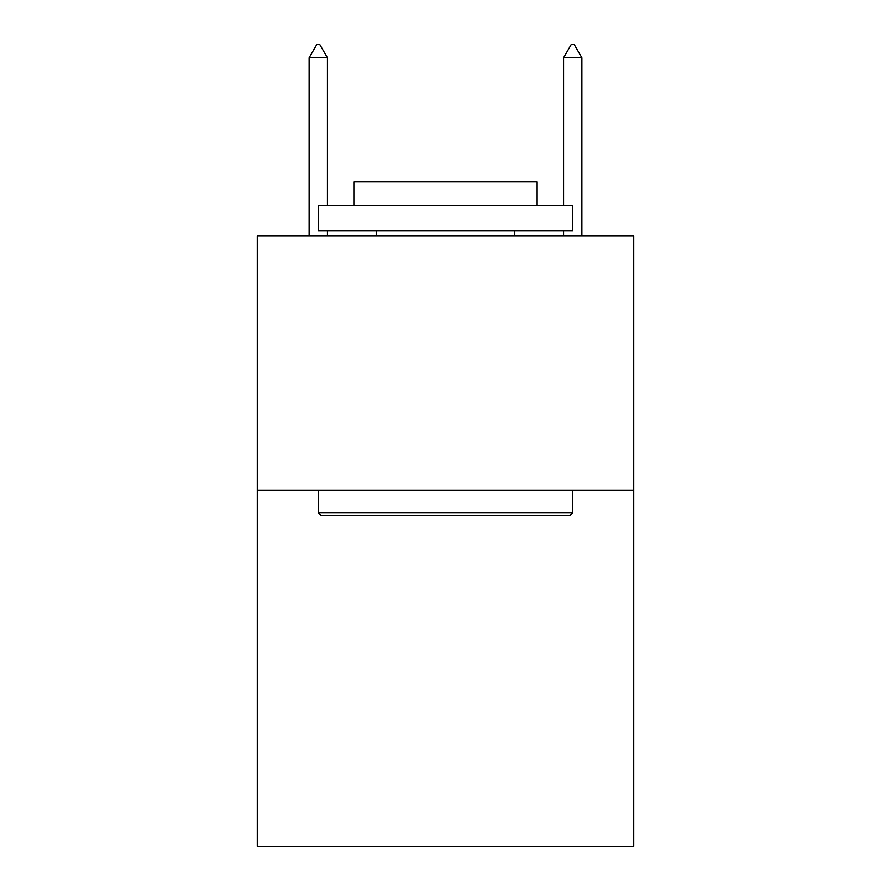 <?xml version="1.0" encoding="UTF-8"?>
<svg xmlns="http://www.w3.org/2000/svg" width="891" height="891" viewBox="0 0 891 891"><rect width="100%" height="100%" fill="white"/><g stroke="black" fill="none" stroke-linecap="round" stroke-linejoin="round"><path stroke-width="1.34" d="M633.768 490.273L633.768 846.45L257.232 846.45L257.232 235.87L633.768 235.87L633.768 490.273L257.232 490.273M321.35 515.722L318.299 512.659L572.701 512.659L569.65 515.722L321.35 515.722M572.701 205.342L572.701 230.78L318.299 230.78L318.299 205.342L572.701 205.342M353.916 205.342L353.916 181.931L537.084 181.931L537.084 205.342M572.701 490.273L572.701 512.659M318.299 490.273L318.299 512.659M514.697 230.78L514.697 235.87M376.303 230.78L376.303 235.87M327.454 57.781L319.824 44.55L316.773 44.55L309.132 57.781L327.454 57.781L327.454 205.342M327.454 230.78L327.454 235.87M309.132 57.781L309.132 235.87M571.176 44.55L574.227 44.55L581.868 57.781L563.546 57.781L571.176 44.55M581.868 235.87L581.868 57.781M563.546 235.87L563.546 230.78M563.546 205.342L563.546 57.781"/></g></svg>
